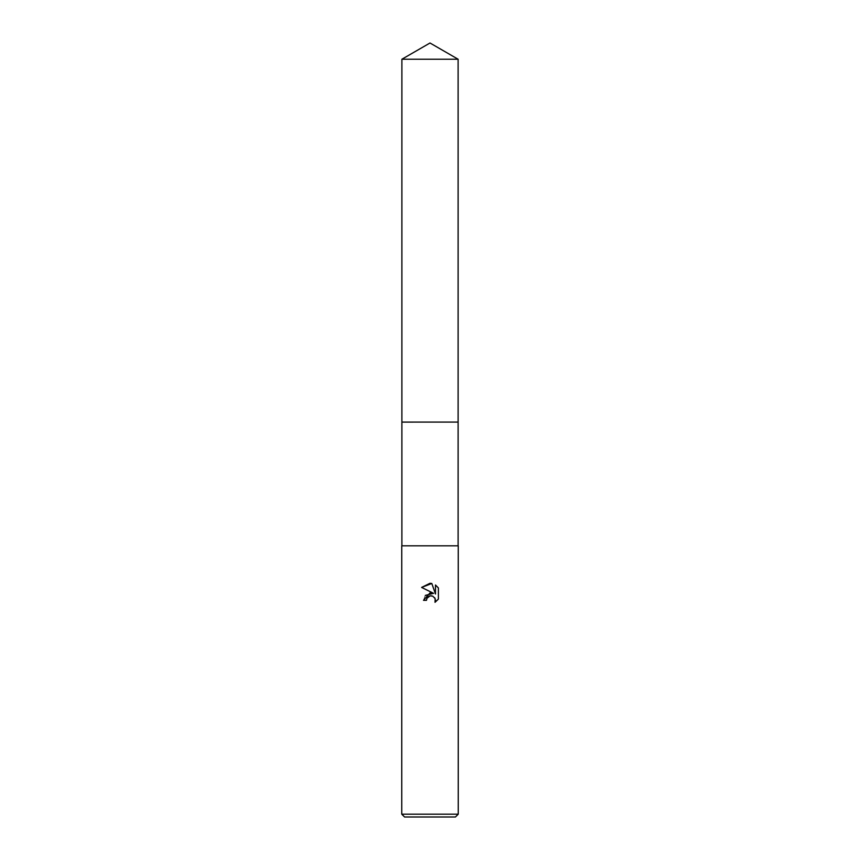 <?xml version="1.0" encoding="UTF-8"?>
<svg xmlns="http://www.w3.org/2000/svg" width="860" height="860" viewBox="0 0 860 860"><rect width="100%" height="100%" fill="white"/><g stroke="black" fill="none" stroke-linecap="round" stroke-linejoin="round"><path stroke-width="0.64" stroke-dasharray="4.3 3.22" d="M458.111 422.099L401.889 422.099L458.111 422.088M458.251 545.821L401.749 545.821M458.251 814.173L401.749 814.173M455.424 817L404.576 817M438.396 599.076L438.396 587.939M425.313 595.41L423.507 600.323L426.474 600.323M421.604 587.423L433.601 593.336M431.634 595.829L434.633 597.646M435.483 584.993L435.483 594.024L431.817 583.478M430 545.821L401.889 545.821L430 545.821M458.111 59.233L401.889 59.233"/><path stroke-width="1.29" d="M401.889 59.233L458.111 59.233L430 43L401.889 59.233L401.889 422.088L458.111 422.088L458.111 545.821M430 595.894L426.947 598.28L426.474 600.323L423.507 600.323L430 592.895L433.601 593.336L421.604 587.423L430 583.284L431.817 583.478L435.483 594.024L435.483 584.993L438.396 587.939L438.396 599.076L435.02 602.312L435.149 598.571L432.709 596.13L430 595.894L431.634 595.829M430 814.173L458.251 814.173L458.251 545.821L401.749 545.821L401.749 814.173L430 814.173M401.749 814.173L404.576 817L455.424 817L458.251 814.173M426.474 600.323L426.775 598.667M434.633 597.646L435.493 600.291L435.02 602.312L438.396 599.076M433.601 593.336L425.313 595.41M426.947 598.28L428.785 596.356M429.258 596.12L429.882 595.916M438.396 587.939L435.483 584.993M431.817 583.478L421.604 587.423M401.889 545.821L401.889 422.099L458.111 422.088L458.111 59.233"/></g></svg>
